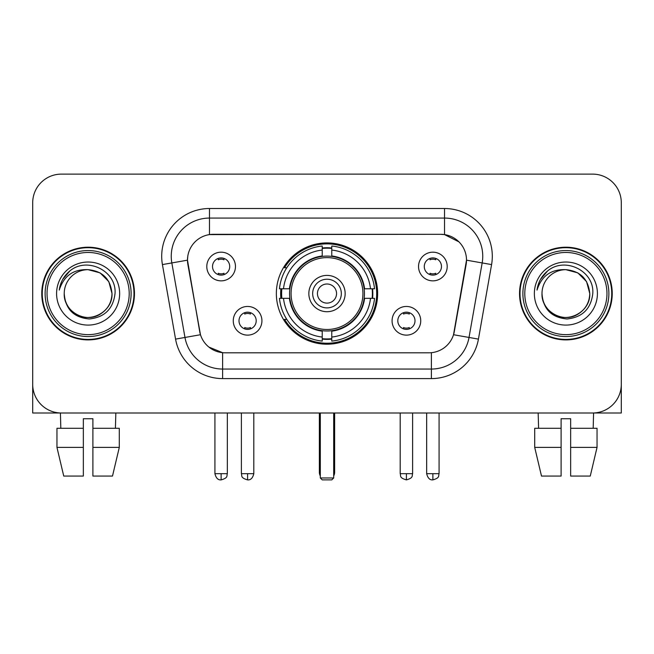 <?xml version="1.0" encoding="UTF-8"?>
<svg xmlns="http://www.w3.org/2000/svg" width="654" height="654" viewBox="0 0 654 654"><rect width="100%" height="100%" fill="white"/><g stroke="black" fill="none" stroke-linecap="round" stroke-linejoin="round"><path stroke-width="0.98" d="M276.356 293.556A50.644 50.644 0 0 0 327 344.2A50.644 50.644 0 0 0 377.644 293.556A50.644 50.644 0 0 0 327 242.912A50.644 50.644 0 0 0 276.356 293.556M420.735 320.787A14.331 14.331 0 0 1 406.404 335.126A14.331 14.331 0 0 1 392.073 320.787A14.331 14.331 0 0 1 406.404 306.456A14.331 14.331 0 0 1 420.735 320.787M397.804 320.787A8.6 8.6 0 0 0 406.404 329.387A8.6 8.6 0 0 0 415.004 320.787A8.6 8.6 0 0 0 406.404 312.187A8.6 8.6 0 0 0 397.804 320.787M261.927 320.787A14.331 14.331 0 0 1 247.596 335.126A14.331 14.331 0 0 1 233.265 320.787A14.331 14.331 0 0 1 247.596 306.456A14.331 14.331 0 0 1 261.927 320.787M238.996 320.787A8.6 8.6 0 0 0 247.596 329.387A8.6 8.6 0 0 0 256.196 320.787A8.6 8.6 0 0 0 247.596 312.187A8.6 8.6 0 0 0 238.996 320.787M447.205 266.513A14.331 14.331 0 0 1 432.874 280.852A14.331 14.331 0 0 1 418.535 266.513A14.331 14.331 0 0 1 432.874 252.182A14.331 14.331 0 0 1 447.205 266.513M424.274 266.513A8.6 8.6 0 0 0 432.874 275.113A8.6 8.6 0 0 0 441.475 266.513A8.6 8.6 0 0 0 432.874 257.913A8.6 8.6 0 0 0 424.274 266.513M235.465 266.513A14.331 14.331 0 0 1 221.126 280.852A14.331 14.331 0 0 1 206.795 266.513A14.331 14.331 0 0 1 221.126 252.182A14.331 14.331 0 0 1 235.465 266.513M212.525 266.513A8.6 8.6 0 0 0 221.126 275.113A8.6 8.6 0 0 0 229.726 266.513A8.6 8.6 0 0 0 221.126 257.913A8.6 8.6 0 0 0 212.525 266.513M175.566 339.115L162.421 264.584A47.775 47.775 0 0 1 209.468 208.512L444.532 208.512A47.775 47.775 0 0 1 491.579 264.584L478.434 339.115A47.775 47.775 0 0 1 431.387 378.601L222.613 378.601A47.775 47.775 0 0 1 175.566 339.115L200.476 334.725L187.886 264.592A25.8 25.8 0 0 1 213.294 234.312L440.706 234.312A25.8 25.8 0 0 1 466.114 264.592L454.317 331.48A25.8 25.8 0 0 1 428.91 352.8L225.09 352.8A25.8 25.8 0 0 1 199.683 331.48L187.494 260.169L171.83 262.933A38.218 38.218 0 0 1 209.468 218.068L444.532 218.068A38.218 38.218 0 0 1 482.17 262.933L469.024 337.456A38.218 38.218 0 0 1 431.387 369.044L222.613 369.044A38.218 38.218 0 0 1 184.976 337.456L171.83 262.933A38.218 38.218 0 0 1 171.25 256.294M280.901 298.338A46.344 46.344 0 0 1 280.901 288.782M41.774 293.556A46.344 46.344 0 0 0 88.118 339.9A46.344 46.344 0 0 0 134.462 293.556A46.344 46.344 0 0 0 88.118 247.212A46.344 46.344 0 0 0 41.774 293.556M519.538 293.556A46.344 46.344 0 0 0 565.882 339.9A46.344 46.344 0 0 0 612.226 293.556A46.344 46.344 0 0 0 565.882 247.212A46.344 46.344 0 0 0 519.538 293.556M209.468 208.512L209.468 234.598L440.706 234.312L444.532 234.598L458.945 241.866M187.494 260.112L187.78 256.294M428.91 352.8L225.09 352.8M222.613 378.601L222.613 352.678L208.839 347.045M482.17 262.933L466.506 260.169L453.524 334.725L469.024 337.456L482.17 262.933L491.579 264.584M454.317 331.48L454.162 332.289M199.838 332.289L199.683 331.48M621.3 202.781A28.662 28.662 0 0 0 592.638 174.119L61.362 174.119A28.662 28.662 0 0 0 32.7 202.781L32.7 384.331A28.662 28.662 0 0 0 61.362 412.993L592.638 412.993A28.662 28.662 0 0 0 621.3 384.331L621.3 202.781L621.3 412.993L510.463 412.993M32.7 202.781L32.7 412.993L143.537 412.993M592.638 174.119L61.362 174.119M61.362 412.993L592.638 412.993M56.955 428.288L56.955 447.393L63.74 476.063L56.955 447.393L56.955 428.288L83.344 428.288L83.344 418.732L92.901 418.732L92.901 428.288L119.29 428.288L119.29 447.393L112.496 476.063L119.29 447.393L92.901 447.393L92.901 428.288M115.832 412.993L115.415 428.288M83.344 428.288L83.344 476.063L63.74 476.063M56.955 447.393L83.344 447.393M112.496 476.063L92.901 476.063L92.901 447.393M60.413 412.993L60.822 428.288M129.206 293.556A41.088 41.088 0 0 0 88.118 252.469A41.088 41.088 0 0 0 47.031 293.556A41.088 41.088 0 0 0 88.118 334.644A41.088 41.088 0 0 0 129.206 293.556M131.119 293.556A43.001 43.001 0 0 0 88.118 250.556A43.001 43.001 0 0 0 45.118 293.556A43.001 43.001 0 0 0 88.118 336.557A43.001 43.001 0 0 0 131.119 293.556M133.988 293.556A45.862 45.862 0 0 0 88.118 247.694A45.862 45.862 0 0 0 42.257 293.556A45.862 45.862 0 0 0 88.118 339.418A45.862 45.862 0 0 0 133.988 293.556M112.006 293.556C110.591 279.045 102.629 271.083 88.118 269.669L100.062 272.865L108.809 281.612L112.006 293.556L108.809 281.612L100.062 272.865L88.118 269.669L100.062 272.865L108.809 281.612L112.006 293.556L108.809 281.612L100.062 272.865L88.118 269.669L100.062 272.865L108.809 281.612L112.006 293.556C112.823 311.222 91.061 323.779 76.175 314.247C68.539 309.465 64.558 302.565 64.231 293.556C65.375 309.138 73.739 317.607 89.328 318.972C104.632 317.321 113.199 308.851 115.022 293.556C116.796 270.805 86.982 256.343 69.806 270.993C63.814 276.004 60.299 282.364 59.269 290.082C63.773 275.857 73.395 269.047 88.118 269.669L100.062 272.865L108.809 281.612L112.006 293.556C112.823 311.222 91.061 323.779 76.175 314.247C68.539 309.465 64.558 302.565 64.231 293.556C63.422 311.222 85.175 323.779 100.062 314.247C107.706 309.465 111.687 302.565 112.006 293.556C111.687 302.565 107.706 309.465 100.062 314.247C85.175 323.779 63.422 311.222 64.231 293.556C64.558 302.565 68.539 309.465 76.175 314.247C91.061 323.779 112.823 311.222 112.006 293.556C112.823 311.222 91.061 323.779 76.175 314.247C68.539 309.465 64.558 302.565 64.231 293.556C64.558 302.565 68.539 309.465 76.175 314.247C91.061 323.779 112.823 311.222 112.006 293.556C111.687 302.565 107.706 309.465 100.062 314.247C85.175 323.779 63.422 311.222 64.231 293.556C63.422 311.222 85.175 323.779 100.062 314.247C107.706 309.465 111.687 302.565 112.006 293.556C111.687 302.565 107.706 309.465 100.062 314.247C85.175 323.779 63.422 311.222 64.231 293.556C64.558 302.565 68.539 309.465 76.175 314.247C91.061 323.779 112.823 311.222 112.006 293.556C111.687 302.565 107.706 309.465 100.062 314.247C85.175 323.779 63.422 311.222 64.231 293.556C64.558 302.565 68.539 309.465 76.175 314.247C91.061 323.779 112.823 311.222 112.006 293.556C112.823 311.222 91.061 323.779 76.175 314.247C68.539 309.465 64.558 302.565 64.231 293.556A23.887 23.887 0 0 1 88.118 269.669L100.062 272.865L108.809 281.612L112.006 293.556C112.962 312.097 89.124 324.417 74.572 313.233M56.587 293.556A31.531 31.531 0 0 0 88.118 325.087A31.531 31.531 0 0 0 119.649 293.556A31.531 31.531 0 0 0 88.118 262.025A31.531 31.531 0 0 0 56.587 293.556M69.798 271.001L62.751 279.381M62.318 280.19L62.947 279.037L62.318 280.19M364.147 298.338A37.458 37.458 0 0 0 331.774 256.409L331.774 255.951L331.774 256.409A37.458 37.458 0 0 0 289.853 298.338A37.458 37.458 0 0 0 364.147 298.338L364.605 298.338L364.147 298.338A37.458 37.458 0 0 1 331.774 330.703L331.774 337.055A43.761 43.761 0 0 0 370.499 298.338L374.538 298.338A47.775 47.775 0 0 1 331.774 341.094L331.774 337.055M281.866 298.338A45.388 45.388 0 0 1 281.866 288.782M331.774 248.422A45.388 45.388 0 0 0 322.226 248.422M372.134 288.782A45.388 45.388 0 0 1 372.134 298.338M370.499 288.782L374.538 288.782A47.775 47.775 0 0 0 331.774 246.018L331.774 255.951A37.907 37.907 0 0 1 364.605 288.782L370.499 288.782A43.761 43.761 0 0 0 331.774 250.057M283.501 298.338L279.462 298.338A47.775 47.775 0 0 0 322.226 341.094L322.226 331.161A37.907 37.907 0 0 1 289.395 298.338L283.501 298.338A43.761 43.761 0 0 0 322.226 337.055M370.499 298.338L364.605 298.338A37.907 37.907 0 0 1 331.774 331.161L331.774 330.703M364.147 288.782L364.605 288.782L364.147 288.782M289.853 298.338L289.395 298.338L289.853 298.338A37.458 37.458 0 0 0 322.226 330.703M331.774 338.69A45.388 45.388 0 0 1 322.226 338.69M322.226 250.057L322.226 246.018A47.775 47.775 0 0 0 279.462 288.782L289.395 288.782A37.907 37.907 0 0 1 322.226 255.951L322.226 250.057A43.761 43.761 0 0 0 283.501 288.782M322.226 256.409L322.226 255.951L322.226 256.409M362.929 293.556A35.929 35.929 0 0 1 327 329.485A35.929 35.929 0 0 1 291.071 293.556A35.929 35.929 0 0 1 327 257.627A35.929 35.929 0 0 1 362.929 293.556M345.157 293.556A18.157 18.157 0 0 0 327 275.399A18.157 18.157 0 0 0 308.843 293.556A18.157 18.157 0 0 0 327 311.713A18.157 18.157 0 0 0 345.157 293.556M341.331 293.556A14.331 14.331 0 0 0 327 279.225A14.331 14.331 0 0 0 312.669 293.556A14.331 14.331 0 0 0 327 307.887A14.331 14.331 0 0 0 341.331 293.556M336.557 293.556A9.557 9.557 0 0 1 327 303.113A9.557 9.557 0 0 1 317.443 293.556A9.557 9.557 0 0 1 327 283.999A9.557 9.557 0 0 1 336.557 293.556A9.557 9.557 0 0 1 327 303.113A9.557 9.557 0 0 1 317.443 293.556A9.557 9.557 0 0 1 327 283.999A9.557 9.557 0 0 1 336.557 293.556M286.787 267.756L284.539 267.756A49.688 49.688 0 0 1 376.688 293.556A49.688 49.688 0 0 1 284.539 319.356L286.787 319.356M320.313 412.993L320.313 477.976L333.687 477.976L333.687 412.993M320.313 477.976L322.226 479.881L331.774 479.881L333.687 477.976M218.264 274.623L218.264 273.266A7.333 7.333 0 0 0 223.995 273.266L223.995 274.623M223.995 258.412L223.995 259.769A7.333 7.333 0 0 0 218.264 259.769L218.264 258.412M430.005 274.623L430.005 273.266A7.333 7.333 0 0 0 435.736 273.266L435.736 274.623M435.736 258.412L435.736 259.769A7.333 7.333 0 0 0 430.005 259.769L430.005 258.412M244.727 328.897L244.727 327.54A7.333 7.333 0 0 0 250.466 327.54L250.466 328.897M250.466 312.677L250.466 314.043A7.333 7.333 0 0 0 244.727 314.043L244.727 312.677M403.534 328.897L403.534 327.54A7.333 7.333 0 0 0 409.273 327.54L409.273 328.897M409.273 312.677L409.273 314.043A7.333 7.333 0 0 0 403.534 314.043L403.534 312.677M534.71 428.288L534.71 447.393L541.504 476.063L534.71 447.393L534.71 428.288L561.099 428.288L561.099 418.732L570.656 418.732L570.656 428.288L597.045 428.288L597.045 447.393L590.26 476.063L597.045 447.393L570.656 447.393L570.656 428.288M593.587 412.993L593.178 428.288M561.099 428.288L561.099 476.063L541.504 476.063M534.71 447.393L561.099 447.393M590.26 476.063L570.656 476.063L570.656 447.393M538.168 412.993L538.585 428.288M606.969 293.556A41.088 41.088 0 0 0 565.882 252.469A41.088 41.088 0 0 0 524.794 293.556A41.088 41.088 0 0 0 565.882 334.644A41.088 41.088 0 0 0 606.969 293.556M608.882 293.556A43.001 43.001 0 0 0 565.882 250.556A43.001 43.001 0 0 0 522.881 293.556A43.001 43.001 0 0 0 565.882 336.557A43.001 43.001 0 0 0 608.882 293.556M611.743 293.556A45.862 45.862 0 0 0 565.882 247.694A45.862 45.862 0 0 0 520.012 293.556A45.862 45.862 0 0 0 565.882 339.418A45.862 45.862 0 0 0 611.743 293.556M541.994 293.556A23.887 23.887 0 0 1 565.882 269.669C580.384 271.083 588.347 279.045 589.769 293.556L586.564 281.612L577.825 272.865L565.882 269.669L577.825 272.865L586.564 281.612L589.769 293.556L586.564 281.612L577.825 272.865L565.882 269.669L577.825 272.865L586.564 281.612L589.769 293.556L586.564 281.612L577.825 272.865L565.882 269.669L577.825 272.865L586.564 281.612L589.769 293.556L586.564 281.612L577.825 272.865L565.882 269.669L577.825 272.865L586.564 281.612L589.769 293.556C590.578 311.222 568.825 323.779 553.938 314.247C546.294 309.465 542.313 302.565 541.994 293.556C543.139 309.138 551.502 317.607 567.092 318.972C582.395 317.321 590.954 308.851 592.786 293.556C594.56 270.805 564.745 256.343 547.561 270.993C541.569 276.004 538.062 282.364 537.032 290.082C541.537 275.857 551.15 269.047 565.882 269.669L577.825 272.865L586.564 281.612L589.769 293.556C590.578 311.222 568.825 323.779 553.938 314.247C546.294 309.465 542.313 302.565 541.994 293.556C541.177 311.222 562.939 323.779 577.825 314.247C585.461 309.465 589.442 302.565 589.769 293.556C589.442 302.565 585.461 309.465 577.825 314.247C562.939 323.779 541.177 311.222 541.994 293.556C542.313 302.565 546.294 309.465 553.938 314.247C568.825 323.779 590.578 311.222 589.769 293.556C590.578 311.222 568.825 323.779 553.938 314.247C546.294 309.465 542.313 302.565 541.994 293.556C542.313 302.565 546.294 309.465 553.938 314.247C568.825 323.779 590.578 311.222 589.769 293.556C589.442 302.565 585.461 309.465 577.825 314.247C562.939 323.779 541.177 311.222 541.994 293.556C541.177 311.222 562.939 323.779 577.825 314.247C585.461 309.465 589.442 302.565 589.769 293.556C590.578 311.222 568.825 323.779 553.938 314.247C546.294 309.465 542.313 302.565 541.994 293.556C541.177 311.222 562.939 323.779 577.825 314.247C585.461 309.465 589.442 302.565 589.769 293.556C590.578 311.222 568.825 323.779 553.938 314.247C546.294 309.465 542.313 302.565 541.994 293.556C542.313 302.565 546.294 309.465 553.938 314.247C568.825 323.779 590.578 311.222 589.769 293.556C590.726 312.097 566.879 324.417 552.336 313.233M534.351 293.556A31.531 31.531 0 0 0 565.882 325.087A31.531 31.531 0 0 0 597.413 293.556A31.531 31.531 0 0 0 565.882 262.025A31.531 31.531 0 0 0 534.351 293.556M547.553 271.001L540.515 279.381M540.073 280.19L540.711 279.037L540.073 280.19M444.532 208.512L444.532 234.598M431.387 352.678L431.387 378.601M162.421 264.584L171.83 262.933M469.024 337.456L478.434 339.115M319.356 412.993L319.356 472.237L320.313 472.237M327 303.113A9.557 9.557 0 0 1 317.443 293.556A9.557 9.557 0 0 1 327 283.999M333.687 472.237L334.644 472.237L334.644 412.993M322.226 339.124A45.813 45.813 0 0 0 331.774 339.124M372.567 298.338A45.813 45.813 0 0 0 372.567 288.782M331.774 247.989A45.813 45.813 0 0 0 322.226 247.989M221.126 473.676L214.921 473.676C216 478.099 218.068 480.175 221.126 479.881L221.126 473.676L227.339 473.676L227.339 412.993M432.874 473.676L426.661 473.676C427.749 478.099 429.817 480.175 432.874 479.881L432.874 473.676L439.079 473.676L439.079 412.993M247.596 473.676L241.383 473.676C242.266 475.597 240.059 477.788 247.596 479.881L247.596 473.676L253.809 473.676L253.809 412.993M406.404 473.676L400.191 473.676C401.074 475.597 398.866 477.788 406.404 479.881L406.404 473.676L412.617 473.676L412.617 412.993M319.356 472.237A7.644 7.644 0 0 0 320.313 475.94M333.687 475.94A7.644 7.644 0 0 0 334.644 472.237M214.921 473.676L214.921 412.993M227.339 473.676C226.464 475.597 228.663 477.788 221.126 479.881M426.661 473.676L426.661 412.993M439.079 473.676C438.205 475.597 440.412 477.788 432.874 479.881M241.383 473.676L241.383 412.993M253.809 473.676C252.722 478.099 250.654 480.175 247.596 479.881M400.191 473.676L400.191 412.993M412.617 473.676C411.734 475.597 413.941 477.788 406.404 479.881"/></g></svg>
